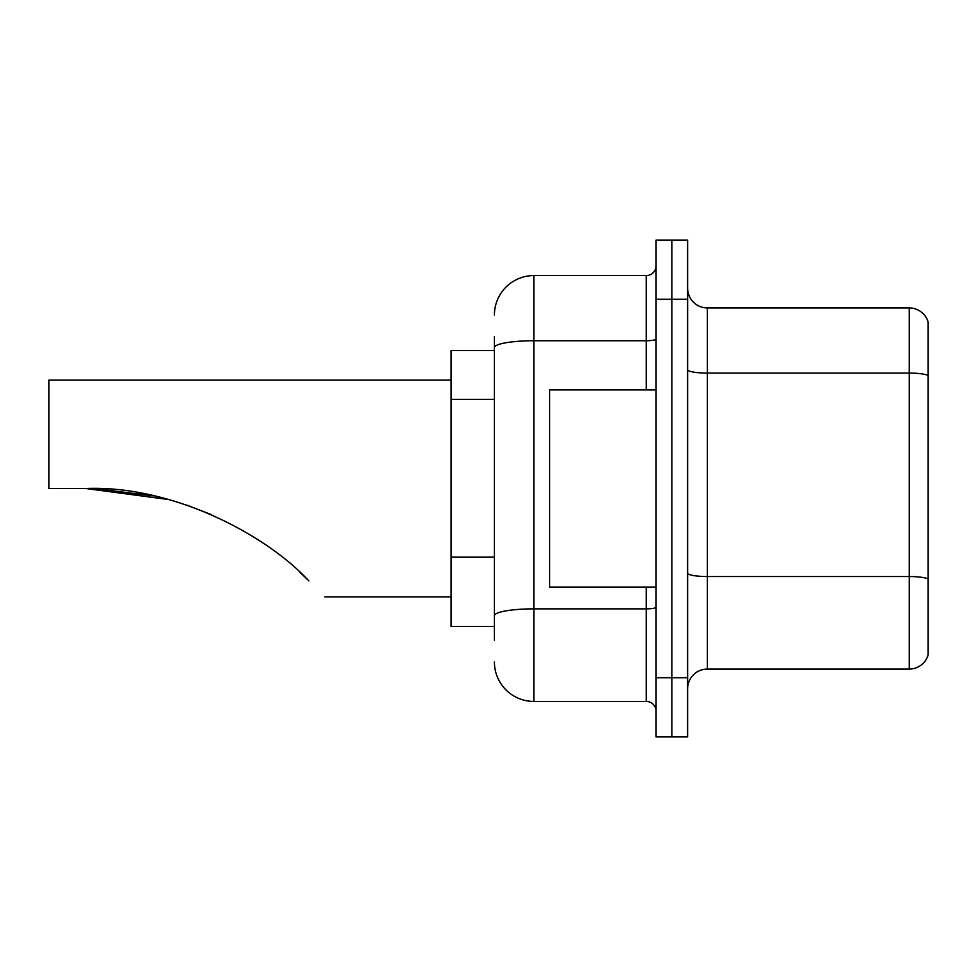 <?xml version="1.0" encoding="UTF-8"?>
<svg xmlns="http://www.w3.org/2000/svg" width="977" height="977" viewBox="0 0 977 977"><rect width="100%" height="100%" fill="white"/><g stroke="black" fill="none" stroke-linecap="round" stroke-linejoin="round"><path stroke-width="1.47" d="M494.411 350.499L451.044 350.499L451.044 626.501L494.411 626.501M494.411 640.301L494.411 336.699M656.08 677.769L656.08 736.914L671.846 736.914L671.846 677.769L671.846 736.914L687.625 736.914L687.625 677.769L671.846 677.769L671.846 299.231L671.846 677.769L656.08 677.769L656.08 299.231L671.846 299.231L671.846 240.086L671.846 299.231L687.625 299.231L687.625 677.769M687.625 299.231L687.625 240.086L656.08 240.086L656.08 299.231M494.411 315.009A39.434 39.434 0 0 1 533.845 275.575L533.845 701.425L646.224 701.425L646.224 587.079M533.845 275.575L646.224 275.575A9.855 9.855 0 0 0 656.08 265.72M656.08 711.28A9.855 9.855 0 0 0 646.224 701.425M533.845 701.425A39.434 39.434 0 0 1 494.411 661.991M687.625 688.809A19.711 19.711 0 0 1 707.336 669.086L909.221 669.086L909.221 307.914L707.336 307.914A19.711 19.711 0 0 1 687.625 288.191A19.711 19.711 0 0 0 707.336 307.914L707.336 669.086M928.15 322.105A19.711 19.711 0 0 0 909.221 307.914A19.711 19.711 0 0 1 928.15 322.105L928.15 654.895A19.711 19.711 0 0 1 909.221 669.086M928.15 375.815L928.15 579.007A19.711 3.419 180 0 0 909.221 576.54L707.336 576.54A19.711 3.419 0 0 1 687.625 573.108M87.112 488.5L150.629 495.241L87.112 488.5M186.717 505.085L211.643 514.708L186.717 505.085M153.926 495.95L95.599 488.659L153.926 495.95M168.362 499.503L85.768 488.5C169.998 485.044 264.547 532.941 308.817 580.888C329.97 602.04 329.97 602.04 308.817 580.888M451.044 380.065L48.85 380.065L48.85 488.5L85.768 488.5M300.024 572.424L307.108 579.19M656.08 389.921L549.611 389.921L549.611 587.079L656.08 587.079M494.411 399.373L451.044 399.373M494.411 557.085L451.044 557.085M656.08 607.157A9.855 1.71 0 0 1 646.224 608.866L533.845 608.866A39.434 6.851 180 0 0 494.411 615.718M494.411 347.592A39.434 6.851 180 0 1 533.845 340.741L646.224 340.741L646.224 275.575M646.224 389.921L646.224 340.741A9.855 1.71 0 0 0 656.08 339.031M928.15 375.534A19.711 3.419 180 0 0 909.221 373.08L707.336 373.08A19.711 3.419 0 0 1 687.625 369.648M324.865 596.935L451.044 596.935"/></g></svg>
